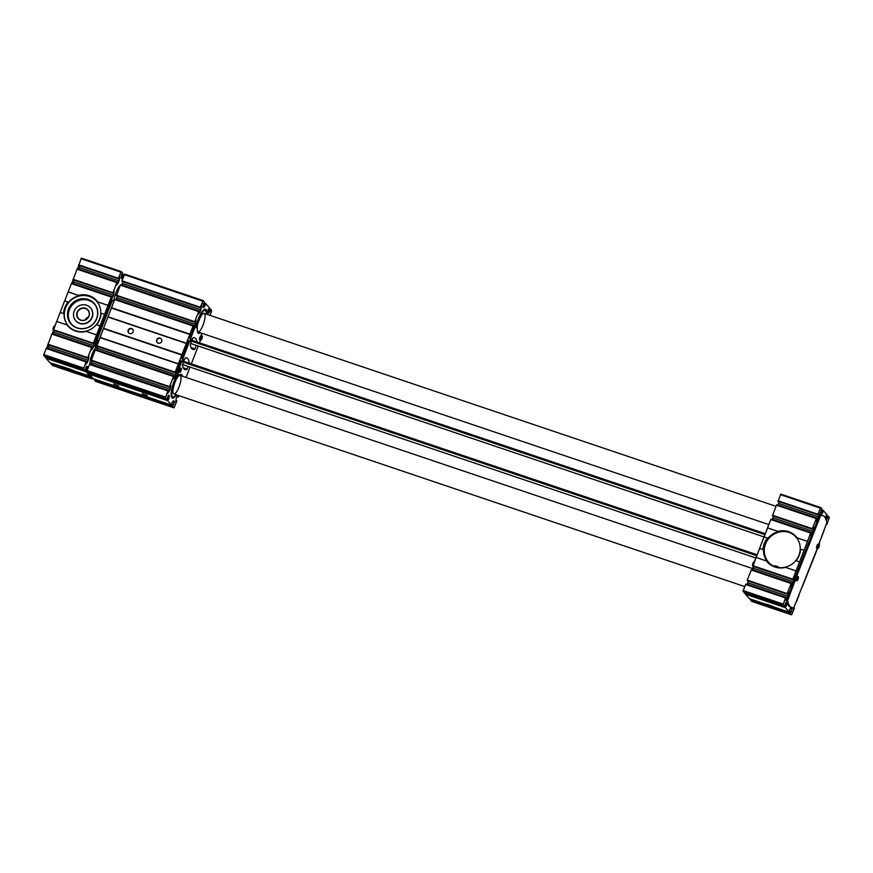 <?xml version="1.0" encoding="UTF-8"?>
<svg xmlns="http://www.w3.org/2000/svg" width="873" height="873" viewBox="0 0 873 873"><rect width="100%" height="100%" fill="white"/><g stroke="black" fill="none" stroke-linecap="round" stroke-linejoin="round"><path stroke-width="1.31" d="M766.298 604.061L765.861 604.258A4.31 0.666 21.2 0 1 768.829 604.891A4.31 0.666 21.2 0 1 772.692 606.56L772.703 606.222M793.404 607.739L793.23 609.747L794.408 608.186L791.615 614.876L790.218 613.261L791.495 611.526L791.778 609.321A2.346 0.644 -71.4 0 0 791.691 608.285L791.353 607.892A2.346 0.644 -71.4 0 0 791.265 607.826A2.346 0.644 -71.4 0 0 790.752 608.143L789.683 609.441L789.257 612.159L785.362 607.663L786.933 603.723L785.362 603.199M749.35 598.682L745.433 594.197L745.597 593.465M790.272 612.813L773.369 606.79M751.664 601.377L791.593 614.854L751.686 601.399L750.344 599.336L767.356 605.076A3.918 0.6 21.2 0 0 773.26 607.073L773.391 607.586A4.31 0.666 -158.8 0 1 767.116 605.469L767.574 604.509M826.251 520.122A2.346 0.644 -71.4 0 0 826.458 519.915L827.964 515.899L829.35 517.493L826.851 524.531L826.829 522.611M825.498 518.235L826.12 515.692M821.297 510.094L820.576 513.128A2.346 0.644 -71.4 0 0 820.675 514.164L821.013 514.557A2.346 0.644 -71.4 0 0 821.1 514.623A2.346 0.644 -71.4 0 0 821.613 514.317L823.108 510.301L827.004 514.786L826.164 515.703M68.138 368.526L67.679 369.486A4.31 0.666 -158.8 0 0 73.954 371.603L90.836 376.83L91.076 376.219M92.691 378.085L92.178 378.893L90.836 376.83M52.227 365.394L92.156 378.871L52.26 365.416L51.016 363.081M73.932 370.807L73.823 371.09A3.918 0.6 -158.8 0 1 67.919 369.093L50.907 363.354M90.268 375.281L89.821 376.176L85.925 371.68L87.496 367.74A2.346 0.644 -71.4 0 0 87.398 366.704L87.06 366.311A2.346 0.644 -71.4 0 0 86.973 366.245A2.346 0.644 -71.4 0 0 86.46 366.551L84.965 370.567L83.579 368.973L86.078 361.935L85.729 364.445L86.918 363.092A2.346 0.644 -71.4 0 0 87.649 361.728L88.238 360.211A2.346 0.644 -71.4 0 0 88.697 358.508L88.926 356.053L87.747 357.614L91.665 347.519L91.316 350.029L92.505 348.676A2.346 0.644 -71.4 0 0 93.247 347.301L93.837 345.795A2.346 0.644 -71.4 0 0 94.284 344.082L94.524 341.627L93.346 343.187L111.242 297.038L110.893 299.548L112.082 298.195A2.346 0.644 -71.4 0 0 112.824 296.82L113.414 295.314A2.346 0.644 -71.4 0 0 113.872 293.601L114.101 291.146L112.923 292.706L116.84 282.612L116.491 285.122L117.68 283.769A2.346 0.644 -71.4 0 0 118.422 282.394L119.012 280.888A2.346 0.644 -71.4 0 0 119.459 279.185L119.688 276.73L118.521 278.28L120.9 272.158L121.314 271.601L122.711 273.205L121.882 274.122M49.914 362.699L66.861 368.079M73.267 370.239L73.256 370.578A4.31 0.666 21.2 0 0 69.393 368.908A4.31 0.666 21.2 0 0 66.424 368.275L49.892 362.699L45.996 358.214L46.16 357.483M45.058 357.101L43.77 354.602L46.356 348.185L86.263 361.662L46.356 348.185M48.768 345.042A2.346 0.644 -71.4 0 1 48.31 346.745L47.731 348.251A2.346 0.644 -71.4 0 1 47.579 348.6M47.895 344.748L87.824 358.214L47.906 344.759L51.944 333.77L91.851 347.236M54.355 330.616A2.346 0.644 -71.4 0 1 53.908 332.318L53.318 333.835A2.346 0.644 -71.4 0 1 53.177 334.184M53.493 330.321L93.411 343.787L53.504 330.332L56.636 321.428L67.035 324.931A19.173 18.202 -40.9 0 0 86.165 331.391L85.576 331.26A18.791 17.831 -40.9 0 0 96.314 324.68L100.057 325.88M56.734 321.46L64.602 300.869L68.061 302.036A19.173 18.202 -40.9 0 0 63.587 313.571L64.045 313.8A18.791 17.831 -40.9 0 0 67.778 325.247L67.035 324.931M64.711 300.901L71.521 283.289L111.438 296.755M73.943 280.135A2.346 0.644 -71.4 0 1 73.485 281.837L72.906 283.354A2.346 0.644 -71.4 0 1 72.754 283.703M73.103 279.851L77.119 268.862L117.026 282.328M79.53 265.719A2.346 0.644 -71.4 0 1 79.083 267.422L78.494 268.928A2.346 0.644 -71.4 0 1 78.352 269.277M119.459 279.185L78.679 265.425L81.385 258.124L121.271 271.601L81.385 258.124M45.036 357.101L84.954 370.567L45.036 357.101M817.554 548.506L802.025 587.453M786.933 603.723A2.346 0.644 -71.4 0 0 786.835 602.686L786.497 602.294A2.346 0.644 -71.4 0 0 786.409 602.228A2.346 0.644 -71.4 0 0 785.896 602.534L784.401 606.549L783.016 604.956L785.504 597.918L785.165 600.428L786.344 599.074A2.346 0.644 -71.4 0 0 787.086 597.71L787.675 596.194A2.346 0.644 -71.4 0 0 788.133 594.491L788.363 592.036L787.184 593.596L791.102 583.491L790.752 586.012L791.942 584.659A2.346 0.644 -71.4 0 0 792.684 583.284L793.273 581.767A2.346 0.644 -71.4 0 0 793.721 580.065L793.95 577.61L792.782 579.17L807.547 541.402L796.482 537.67A18.791 17.831 -40.9 0 0 796.045 537.146A18.791 17.831 -40.9 0 0 778.683 531.668L767.542 527.838L770.957 519.271L810.875 532.737M807.547 541.402L796.482 537.67A18.791 17.831 -40.9 0 1 800.225 549.128L803.968 550.328M767.498 538.019A19.173 18.202 -40.9 0 0 763.024 549.554L759.565 548.386L764.039 536.851L767.956 538.237A18.791 17.831 -40.9 0 1 778.683 531.668L767.542 527.838M764.148 536.884L767.618 527.936M799.493 561.863L795.74 560.662A18.791 17.831 -40.9 0 0 798.959 555.228A18.791 17.831 -40.9 0 0 800.225 549.128M799.57 561.95L795.74 560.662A18.791 17.831 -40.9 0 1 785.013 567.232L796.001 570.877M767.956 538.237A18.791 17.831 -40.9 0 0 763.482 549.772L759.565 548.386M753.312 568.378A52.838 14.568 -71.4 0 1 752.984 567.014A3.132 0.862 -71.4 0 1 752.952 566.315L756.073 557.411L767.214 561.23A18.791 17.831 -40.9 0 1 763.482 549.772L763.024 549.554M86.165 331.391L96.565 334.894M60.215 312.501L64.045 313.8A18.791 17.831 -40.9 0 1 68.52 302.254L68.061 302.036M60.128 312.414L63.587 313.571M96.608 324.712A19.173 18.202 -40.9 0 0 101.082 313.178L100.788 313.145A18.791 17.831 -40.9 0 1 99.522 319.245A18.791 17.831 -40.9 0 1 96.314 324.68L100.144 325.978M101.082 313.178L104.531 314.345M100.788 313.145A18.791 17.831 -40.9 0 0 97.045 301.687L108.11 305.419M68.105 291.855L79.247 295.685A18.791 17.831 -40.9 0 0 68.52 302.254M68.181 291.953L79.247 295.685A18.791 17.831 -40.9 0 1 96.608 301.163A18.791 17.831 -40.9 0 1 97.045 301.687L108.034 305.332M78.505 295.369A19.173 18.202 139.1 0 1 97.634 301.818M121.151 277.985L122.176 278.334A2.346 0.644 -71.4 0 1 121.663 278.64A2.346 0.644 -71.4 0 1 121.576 278.574L121.238 278.192A2.346 0.644 -71.4 0 1 121.14 277.145L121.86 274.111M122.176 278.334L123.246 277.025L123.464 274.591L124.195 274.919M114.068 300.301A10.563 2.914 -71.4 0 1 120.136 285.384M120.725 284.936A10.563 2.914 -71.4 0 1 120.78 284.914A10.563 2.914 -71.4 0 1 121.849 284.816M95.724 347.749A10.563 2.914 108.6 0 0 89.919 364.259M97.59 347.116A10.956 3.023 -71.4 0 0 96.619 348.054L95.539 347.683A52.838 14.568 -71.4 0 1 94.699 344.377A3.132 0.862 -71.4 0 1 95.321 341.114L110.325 302.418A3.132 0.862 -71.4 0 1 111.842 300.192A52.838 14.568 -71.4 0 1 113.937 300.257L114.319 300.388M817.346 548.44A3.132 0.862 -71.4 0 1 817.183 548.67L793.852 607.673A48.146 13.27 -71.4 0 1 791.724 607.564L790.654 607.204A48.146 13.27 -71.4 0 1 786.595 600.166L794.212 579.41A3.132 0.862 -71.4 0 1 795.696 575.591L819.572 515.146A48.146 13.27 -71.4 0 1 821.711 515.256L822.781 515.616A48.146 13.27 -71.4 0 1 826.829 522.643L818.765 544.37M799.068 595.07L796.372 602.043M818.852 544.086L819.638 542.831L819.114 544.49M824.243 530.162L821.548 537.146M827.135 522.72L827.2 522.021L826.796 522.436M807.47 541.315L810.679 533.021L810.33 535.531L811.519 534.178A2.346 0.644 -71.4 0 0 812.261 532.803L812.85 531.297A2.346 0.644 -71.4 0 0 813.298 529.584L813.538 527.128L812.359 528.689L816.277 518.595L815.928 521.105L817.117 519.751A2.346 0.644 -71.4 0 0 817.859 518.376L818.448 516.871A2.346 0.644 -71.4 0 0 818.896 515.168L819.125 512.713L817.957 514.262L820.336 508.141L820.74 507.584L822.148 509.188L821.318 510.105M821.657 510.498L821.078 510.301L821.657 510.498M813.298 529.584L772.507 515.823L776.555 504.845L816.462 518.311L776.555 504.845M810.886 532.737L770.957 519.271M752.941 566.315L792.87 579.781L752.93 566.304M791.309 583.219L751.38 569.753L747.255 580.119L747.343 580.731L787.26 594.197L747.343 580.731M744.494 593.083L743.207 590.574L745.782 584.168L785.7 597.645L745.782 584.168M818.896 515.168L778.094 501.397L780.822 494.107L820.707 507.584L780.822 494.107M778.967 501.702A2.346 0.644 -71.4 0 1 778.52 503.394L777.93 504.91A2.346 0.644 -71.4 0 1 777.788 505.26M772.54 515.834L812.447 529.3M773.38 516.118A2.346 0.644 -71.4 0 1 772.921 517.82L772.332 519.337A2.346 0.644 -71.4 0 1 772.19 519.686M797.071 537.801A19.173 18.202 -40.9 0 0 777.941 531.351M796.045 560.695A19.173 18.202 -40.9 0 0 800.519 549.161M756.171 557.443L759.652 548.484M766.472 560.913A19.173 18.202 -40.9 0 0 785.602 567.363M753.792 566.599A2.346 0.644 -71.4 0 1 753.344 568.301L752.755 569.807A2.346 0.644 -71.4 0 1 752.613 570.167M748.205 581.025A2.346 0.644 -71.4 0 1 747.746 582.728L747.168 584.233A2.346 0.644 -71.4 0 1 747.015 584.583M67.778 325.247A18.791 17.831 -40.9 0 0 68.214 325.771A18.791 17.831 -40.9 0 0 85.576 331.26M96.608 318.492A15.267 14.481 -40.9 0 0 94.24 303.804A15.267 14.481 -40.9 0 0 73.223 302.855A15.267 14.481 -40.9 0 0 71.171 323.807A15.267 14.481 -40.9 0 0 96.608 318.492M94.513 304.131A15.267 14.481 -40.9 0 0 73.779 303.498A15.267 14.481 -40.9 0 0 71.455 324.123M96.772 318.514A15.496 14.71 -40.9 0 0 80.392 299.002A15.496 14.71 -40.9 0 0 70.8 323.73A15.496 14.71 -40.9 0 0 96.772 318.514M96.728 301.305A18.791 17.831 -40.9 0 0 70.975 300.279A18.791 17.831 -40.9 0 0 68.334 325.913M85.107 319.954A6.264 5.947 139.1 0 1 88.457 317.063M77.435 312.381A6.264 5.947 139.1 0 1 87.878 310.21A6.264 5.947 139.1 0 1 87.038 318.798A6.264 5.947 139.1 0 1 77.435 312.381M77.151 312.218A6.493 6.155 139.1 0 1 88.02 310.035A6.493 6.155 139.1 0 1 84.004 320.391A6.493 6.155 139.1 0 1 77.151 312.218M74.15 311.214A9.789 9.287 139.1 0 1 90.454 307.809A9.789 9.287 139.1 0 1 89.144 321.231A9.789 9.287 139.1 0 1 74.15 311.214M90.552 307.929A9.789 9.287 139.1 0 1 90.661 308.038A9.789 9.287 139.1 0 1 89.341 321.46A9.789 9.287 139.1 0 1 75.765 320.74M785.1 531.602A18.791 17.831 -40.9 0 0 766.221 541.358A18.791 17.831 -40.9 0 0 767.771 561.896M767.214 561.23A18.791 17.831 -40.9 0 0 767.651 561.754A18.791 17.831 -40.9 0 0 785.013 567.232M756.705 555.686L183.123 362.164M755.822 557.956L182.599 364.565M757.207 554.792L182.784 360.986M190.587 340.863L765.01 534.669M190.772 343.504L763.984 536.906M190.947 339.924L765.37 533.73M96.619 348.054A52.838 14.568 -71.4 0 1 95.779 344.737A3.132 0.862 -71.4 0 1 96.401 341.474L111.406 302.778A3.132 0.862 -71.4 0 1 112.923 300.552A52.838 14.568 -71.4 0 1 114.276 300.487M97.121 344.726L96.39 344.475A2.15 0.589 -71.4 0 1 96.314 344.42A2.15 0.589 -71.4 0 1 96.576 342.085A2.15 0.589 -71.4 0 1 97.765 340.405A2.15 0.589 -71.4 0 1 97.841 340.459M765.763 532.726A13.302 3.667 -71.4 0 1 765.73 532.628L768.938 524.127A3.132 0.862 -71.4 0 1 769.288 523.342M757.928 552.915A13.302 3.667 -71.4 0 1 757.906 552.816L764.748 535.16A13.302 3.667 -71.4 0 1 764.813 535.16M753.301 564.547A3.132 0.862 -71.4 0 1 753.585 563.707L756.924 555.348A13.302 3.667 -71.4 0 1 756.989 555.348M46.64 348.283L48.004 344.78M52.238 333.868L53.493 330.638L54.312 330.922M71.815 283.387L73.179 279.884M77.413 268.96L78.908 265.501M791.724 607.564A48.146 13.27 -71.4 0 1 787.664 600.526L794.987 580.818L793.917 580.458M822.781 515.616A48.146 13.27 -71.4 0 0 820.642 515.506L796.765 575.951A3.132 0.862 -71.4 0 0 795.281 579.77L794.987 580.818M796.885 580.818A2.15 0.589 108.6 0 0 798.14 578.974A2.15 0.589 108.6 0 0 798.26 576.737A2.15 0.589 108.6 0 0 797.071 578.428A2.15 0.589 108.6 0 0 796.809 580.763A2.15 0.589 108.6 0 0 796.885 580.818L795.816 580.458A2.15 0.589 -71.4 0 1 795.74 580.403A2.15 0.589 -71.4 0 1 796.001 578.068A2.15 0.589 -71.4 0 1 797.191 576.376A2.15 0.589 -71.4 0 1 797.278 576.431M817.815 548.593A2.15 0.589 108.6 0 0 819.07 546.749A2.15 0.589 108.6 0 0 819.19 544.523A2.15 0.589 108.6 0 0 818.001 546.203A2.15 0.589 108.6 0 0 817.739 548.539A2.15 0.589 108.6 0 0 817.815 548.593L816.746 548.233A2.15 0.589 -71.4 0 1 816.67 548.179A2.15 0.589 -71.4 0 1 816.932 545.843A2.15 0.589 -71.4 0 1 818.121 544.163A2.15 0.589 -71.4 0 1 818.208 544.217M54.89 325.935L54.628 325.847A2.15 0.589 108.6 0 0 53.428 327.528A2.15 0.589 108.6 0 0 53.166 329.863A2.15 0.589 108.6 0 0 53.242 329.929L53.351 329.961M754.283 561.906L754.054 561.83A2.15 0.589 108.6 0 0 752.864 563.511A2.15 0.589 108.6 0 0 752.602 565.846A2.15 0.589 108.6 0 0 752.679 565.9L752.788 565.944M181.398 375.859A10.956 3.023 108.6 0 0 180.897 374.593L180.635 374.299M177.47 374.473A52.838 14.568 108.6 0 0 177.666 375.019A52.838 14.568 108.6 0 0 177.797 375.368L178.867 375.728A52.838 14.568 108.6 0 1 177.994 372.76L176.924 372.4A52.838 14.568 108.6 0 0 177.47 374.473A14.154 3.896 108.6 0 0 172.057 387.699A14.154 3.896 108.6 0 0 171.905 397.706A14.154 3.896 108.6 0 0 176.521 394.869M177.666 375.019A12.92 3.557 108.6 0 0 171.992 389.827A12.92 3.557 108.6 0 0 173.989 396.746A12.92 3.557 108.6 0 0 176.051 394.705M180.482 375.674A9.789 2.695 108.6 0 0 180.111 375.423A9.789 2.695 108.6 0 0 174.425 383.825A9.789 2.695 108.6 0 0 173.858 393.963A9.789 2.695 108.6 0 0 179.281 386.292A9.789 2.695 108.6 0 0 180.482 375.674M172.603 401.787L174.174 402.311L172.603 406.251L174 407.866L176.793 401.176L175.626 402.737L175.855 400.281L176.695 400.565M94.339 379.068L95.572 381.403L174 407.866L95.55 381.381M177.928 395.338L177.634 395.687A2.346 0.644 108.6 0 0 176.892 397.062L176.302 398.579A2.346 0.644 108.6 0 0 175.855 400.281L176.706 400.565M178.561 395.545L178.267 397.128L178.932 395.676M201.663 333.213L201.477 333.672A2.346 0.644 108.6 0 0 201.379 333.955M210.066 315.393L211.735 310.482L210.349 308.889L209.924 311.606L208.854 312.905A2.346 0.644 108.6 0 1 208.341 313.211A2.346 0.644 108.6 0 1 208.254 313.156L207.916 312.763A2.346 0.644 108.6 0 1 207.818 311.716L209.389 307.776L205.493 303.291L203.998 307.307A2.346 0.644 108.6 0 1 203.485 307.612A2.346 0.644 108.6 0 1 203.398 307.547L203.06 307.165A2.346 0.644 108.6 0 1 202.962 306.117L204.533 302.178L203.136 300.574L200.343 307.252L201.521 305.703L201.281 308.158A2.346 0.644 108.6 0 1 200.834 309.86L200.244 311.366A2.346 0.644 108.6 0 1 199.502 312.741L198.313 314.094L198.662 311.585L194.744 321.679L195.923 320.118L195.694 322.574A2.346 0.644 108.6 0 1 195.236 324.287L194.646 325.793A2.346 0.644 108.6 0 1 193.915 327.168L192.726 328.521L193.075 326.011L189.91 334.152L175.167 372.16L176.346 370.599L176.106 373.055A2.346 0.644 108.6 0 1 175.659 374.768L175.069 376.274A2.346 0.644 108.6 0 1 174.327 377.649L173.138 379.002L173.487 376.492L169.569 386.586L170.748 385.026L170.519 387.481A2.346 0.644 108.6 0 1 170.06 389.183L169.482 390.7A2.346 0.644 108.6 0 1 168.74 392.064L167.551 393.417L167.9 390.908L165.401 397.946L166.787 399.55L168.282 395.524A2.346 0.644 108.6 0 1 168.795 395.218A2.346 0.644 108.6 0 1 168.882 395.283L169.22 395.676A2.346 0.644 108.6 0 1 169.318 396.713L167.747 400.652L171.643 405.148L172.068 402.431L173.138 401.133A2.346 0.644 108.6 0 1 173.651 400.827A2.346 0.644 108.6 0 1 173.738 400.882L174.076 401.274A2.346 0.644 108.6 0 1 174.174 402.311M203.093 300.574L124.708 274.111L121.914 280.8L122.002 281.412L200.43 307.874M121.674 285.264A2.346 0.644 108.6 0 0 121.816 284.914L122.406 283.398A2.346 0.644 108.6 0 0 122.853 281.695M198.848 311.301L120.441 284.849L116.425 295.838M116.076 299.679A2.346 0.644 108.6 0 0 116.218 299.33L116.807 297.824A2.346 0.644 108.6 0 0 117.266 296.122M114.843 299.264L193.271 325.727L114.843 299.264L111.482 307.7L189.888 334.337L111.471 307.896L108.066 316.801L186.495 343.264M107.957 316.888L186.386 343.351L107.957 316.888L103.483 328.434L181.933 354.907M128.145 330.201A2.739 2.597 139.1 0 1 132.718 329.252A2.739 2.597 139.1 0 1 132.347 333.006A2.739 2.597 139.1 0 1 128.145 330.201M156.671 339.826A2.739 2.597 139.1 0 1 161.232 338.866A2.739 2.597 139.1 0 1 160.872 342.631A2.739 2.597 139.1 0 1 156.671 339.826M96.816 346.308L175.244 372.76L96.816 346.308L103.505 328.444M96.499 350.16A2.346 0.644 108.6 0 0 96.641 349.811L97.23 348.305A2.346 0.644 108.6 0 0 97.678 346.603A52.838 14.568 108.6 0 0 97.678 346.636M95.266 349.746L173.694 376.208L95.266 349.746L91.228 360.735L169.646 387.186L91.228 360.735M90.901 364.587A2.346 0.644 108.6 0 0 91.054 364.237L91.632 362.731A2.346 0.644 108.6 0 0 92.091 361.029M89.668 364.172L168.096 390.635L89.668 364.172L87.093 370.578L88.38 373.087M89.483 373.458L89.319 374.19L93.236 378.686M113.719 384.011L118.772 385.844L113.719 384.011M142.234 393.636L147.286 395.469L142.234 393.636M189.266 363.179A28.176 7.77 108.6 0 0 186.746 357.941A28.176 7.77 108.6 0 0 185.251 357.941L184.247 360.091A13.302 3.667 108.6 0 1 183.941 360.036A13.302 3.667 108.6 0 1 182.915 358.552L189.757 340.896A13.302 3.667 108.6 0 1 190.074 340.95A13.302 3.667 108.6 0 1 191.1 342.434L190.325 344.857A28.176 7.77 108.6 0 0 192.758 349.396A28.176 7.77 108.6 0 0 194.81 349.2L196.36 345.392M200.266 332.744A10.956 3.023 108.6 0 1 198.608 333.421A10.956 3.023 108.6 0 1 198.193 333.126L197.865 332.755A10.956 3.023 108.6 0 1 197.418 327.899A52.838 14.568 108.6 0 0 197.254 327.833A52.838 14.568 108.6 0 0 195.497 327.637A3.132 0.862 108.6 0 0 193.948 329.863L190.751 338.364A13.302 3.667 108.6 0 0 191.776 339.848A13.302 3.667 108.6 0 0 192.082 339.903L193.086 337.753A28.176 7.77 108.6 0 1 194.581 337.753A28.176 7.77 108.6 0 1 196.971 341.965M191.067 339.608L190.456 341.19M177.994 372.76A3.132 0.862 108.6 0 1 178.605 369.443L181.933 361.095A13.302 3.667 108.6 0 1 182.239 361.149A13.302 3.667 108.6 0 1 183.265 362.633L182.49 365.045A28.176 7.77 108.6 0 0 184.934 369.595A28.176 7.77 108.6 0 0 186.986 369.399L188.197 366.453M183.243 359.807L182.632 361.378M182.239 361.149L181.169 360.789A13.302 3.667 108.6 0 0 180.864 360.735L177.535 369.083A3.132 0.862 108.6 0 0 176.924 372.4M190.074 340.95L189.005 340.59A13.302 3.667 108.6 0 0 188.688 340.535L181.846 358.192A13.302 3.667 108.6 0 0 182.872 359.676L183.941 360.036M206.836 314.302A14.154 3.896 108.6 0 0 206.093 309.642A14.154 3.896 108.6 0 0 204.882 309.249A14.154 3.896 108.6 0 0 195.748 327.353A52.838 14.568 108.6 0 0 194.428 327.277A3.132 0.862 108.6 0 0 192.878 329.503L189.681 338.004A13.302 3.667 108.6 0 0 190.707 339.488L191.776 339.848M171.654 397.313A13.695 3.776 108.6 0 0 173.105 397.237L173.989 396.746M206.366 314.149A12.92 3.557 108.6 0 0 205.963 311.279L205.548 310.341A13.695 3.776 108.6 0 0 205.22 309.817A13.695 3.776 108.6 0 0 204.446 309.402M197.353 331.391A9.789 2.695 108.6 0 0 197.909 331.947A9.789 2.695 108.6 0 0 203.333 324.276A9.789 2.695 108.6 0 0 204.533 313.658A9.789 2.695 108.6 0 0 204.162 313.407A9.789 2.695 108.6 0 0 200.092 317.87A9.789 2.695 108.6 0 0 197.091 327.779M205.963 311.279A12.92 3.557 108.6 0 0 201.041 314.051A12.92 3.557 108.6 0 0 196.109 327.451A52.838 14.568 108.6 0 0 195.748 327.353M198.127 333.06A10.956 3.023 108.6 0 0 199.197 332.384M182.468 376.219A10.956 3.023 108.6 0 0 181.966 374.954L181.649 374.582A10.956 3.023 108.6 0 0 181.235 374.299A10.956 3.023 108.6 0 0 178.867 375.728M186.047 377.42A3.132 0.862 108.6 0 0 186.058 377.409L190.063 367.075M191.307 363.866L198.226 346.024M199.47 342.805L200.539 340.066M201.707 335.919A3.132 0.862 108.6 0 0 201.685 335.45A52.838 14.568 108.6 0 0 201.128 333.028M200.768 340.143L199.699 339.783A2.15 0.589 -71.4 0 1 199.611 339.728A2.15 0.589 -71.4 0 1 199.873 337.393A2.15 0.589 -71.4 0 1 201.074 335.712L202.143 336.072A2.15 0.589 -71.4 0 1 202.012 338.298A2.15 0.589 -71.4 0 1 200.768 340.143A2.15 0.589 -71.4 0 1 200.681 340.088A2.15 0.589 -71.4 0 1 200.943 337.753A2.15 0.589 -71.4 0 1 202.143 336.072M179.838 372.367L178.769 372.007A2.15 0.589 -71.4 0 1 178.681 371.953A2.15 0.589 -71.4 0 1 178.943 369.617A2.15 0.589 -71.4 0 1 180.144 367.926L181.213 368.286A2.15 0.589 -71.4 0 1 181.082 370.523A2.15 0.589 -71.4 0 1 179.838 372.367A2.15 0.589 -71.4 0 1 179.751 372.313A2.15 0.589 -71.4 0 1 180.013 369.977A2.15 0.589 -71.4 0 1 181.213 368.286M113.73 301.894A3.132 0.862 108.6 0 0 113.381 302.691L110.184 311.181A13.302 3.667 108.6 0 0 110.205 311.29M109.19 313.713L109.256 313.734A13.302 3.667 108.6 0 0 109.19 313.713L102.348 331.369A13.302 3.667 108.6 0 0 102.37 331.478M101.366 333.912L101.421 333.933A13.302 3.667 108.6 0 0 101.366 333.912L98.038 342.26A3.132 0.862 108.6 0 0 97.743 343.111M97.209 344.497L97.132 344.464A2.15 0.589 -71.4 0 1 97.045 344.409A2.15 0.589 -71.4 0 1 97.307 342.074A2.15 0.589 -71.4 0 1 98.507 340.383L98.736 340.459M157.227 342.598A2.739 2.597 139.1 0 1 161.363 339.03M128.713 332.984A2.739 2.597 139.1 0 1 132.838 329.405M768.524 562.179A18.791 17.831 -40.9 0 0 768.611 562.277A18.791 17.831 -40.9 0 0 772.856 565.802M790.152 532.77A18.791 17.831 -40.9 0 0 768.022 539.492A18.791 17.831 -40.9 0 0 768.447 562.092A18.791 17.831 -40.9 0 0 773.805 566.217L774.427 565.769L774.231 566.424M777.81 567.439L777.778 566.49L774.427 565.769M775.082 565.715L777.996 566.708M789.247 612.148L772.692 606.56L789.257 612.159M765.861 604.258L749.318 598.671L765.85 604.258M791.691 608.285L790.873 608.012M791.778 609.321L790.218 608.797M790.491 612.235L789.465 611.886M767.116 605.469L750.289 599.795M790.218 613.261L773.391 607.586M827.757 516.172L826.72 515.823M827.528 516.751L825.814 516.172M827.473 517.209L825.716 516.62M73.954 371.603L90.781 377.278M50.852 363.812L67.679 369.486M90.028 375.903L91.065 376.252M73.256 370.578L89.81 376.165L73.299 370.599M43.65 355.507L83.579 368.973M43.77 354.602L83.699 368.068M46.149 348.469L86.078 361.935M86.143 362.841L86.918 363.092M47.731 348.251L87.649 361.728M48.31 346.745L88.238 360.211M87.857 358.225L88.697 358.508M47.764 344.595L87.693 358.061M47.819 344.137L87.747 357.614M51.736 334.043L91.665 347.519M91.741 348.414L92.505 348.676M53.318 333.835L93.247 347.301M53.908 332.318L93.837 345.795M93.444 343.798L94.284 344.082M53.362 330.169L93.291 343.646M53.417 329.721L93.346 343.187M71.324 283.561L111.242 297.038M111.318 297.933L112.082 298.195M72.906 283.354L112.824 296.82M73.485 281.837L113.414 295.314M113.032 293.317L113.872 293.601M73.07 279.84L112.999 293.306L73.081 279.851M72.939 279.687L112.868 293.164M72.994 279.24L112.923 292.706M76.911 269.146L116.84 282.612M116.917 283.507L117.68 283.769M78.494 268.928L118.422 282.394M79.083 267.422L119.012 280.888M78.668 265.414L118.586 278.891M78.537 265.272L118.455 278.738M78.592 264.814L118.521 278.28M80.971 258.681L120.9 272.158M121.642 274.318L122.209 274.504L121.642 274.318M121.249 276.359L123.246 277.025M121.391 275.29L123.508 276.01M121.423 275.028L123.18 275.628M121.522 274.591L123.235 275.17M122.427 274.242L123.464 274.591M45.996 358.214L85.925 371.68M46.051 357.755L85.98 371.232M85.172 370.305L86.209 370.654M85.478 369.366L87.202 369.945M85.925 367.217L87.496 367.74M86.58 366.431L87.398 366.704M784.39 606.539L744.462 593.073L784.401 606.549M786.835 602.686L786.016 602.403M786.638 605.927L784.914 605.349M785.645 606.637L784.609 606.288M785.416 607.204L745.487 593.738M785.362 607.663L745.433 594.197M791.495 611.526L789.77 610.947M827.8 517.591L825.683 516.871M827.528 518.606L825.542 517.94M822.901 510.574L821.864 510.225M822.672 511.152L820.958 510.574M822.617 511.611L820.86 511.011M822.944 511.993L820.827 511.272M822.682 513.008L820.685 512.342M821.613 514.317L820.587 513.968M820.336 508.141L780.407 494.664M817.957 514.262L778.029 500.796M817.892 514.721L777.974 501.244M818.023 514.874L778.094 501.397M818.448 516.871L778.52 503.394M817.859 518.376L777.93 504.91M817.117 519.751L816.353 519.49M816.277 518.595L776.348 505.118M812.359 528.689L772.43 515.223M812.305 529.147L772.376 515.67M812.85 531.297L772.921 517.82M812.261 532.803L772.332 519.337M811.519 534.178L810.755 533.916M810.679 533.021L770.761 519.544M792.782 579.17L752.853 565.693M792.717 579.628L752.799 566.151M793.721 580.065L792.88 579.781M793.273 581.767L753.344 568.301M792.684 583.284L752.755 569.807M791.942 584.659L791.178 584.397M791.287 583.219L751.391 569.763M791.102 583.491L751.173 570.025M787.184 593.596L747.255 580.119M787.13 594.044L747.201 580.578M788.133 594.491L787.293 594.207M787.675 596.194L747.746 582.728M787.086 597.71L747.168 584.233M786.344 599.074L785.58 598.823M785.504 597.918L745.586 584.452M783.136 604.051L743.207 590.574M783.016 604.956L743.087 591.49M95.779 344.737L94.699 344.377M96.401 341.474L95.321 341.114M111.406 302.778L110.325 302.418M112.923 300.552L111.842 300.192M752.984 567.014L753.672 567.254M78.395 266.44L79.312 266.756M787.664 600.526L786.595 600.166M787.981 598.9L786.911 598.54M795.281 579.77L794.212 579.41M796.765 575.951L795.696 575.591M797.213 575.089L796.143 574.729M819.889 516.62L818.819 516.259M820.642 515.506L819.572 515.146M94.175 379.799L172.603 406.251M175.811 400.609L176.499 400.838M177.284 396.211L178.179 396.517M177.077 396.615L178.125 396.964M209.225 308.518L210.328 308.889L209.225 308.507M209.105 308.813L210.142 309.173M208.2 309.162L209.913 309.74M208.101 309.609L209.858 310.199M208.069 309.86L210.186 310.581M207.927 310.93L209.924 311.606M207.829 312.556L208.854 312.905M204.369 302.92L205.471 303.291L204.369 302.909M204.249 303.215L205.286 303.564M203.344 303.564L205.068 304.142M203.245 304L205.002 304.601M203.213 304.262L205.341 304.983M203.071 305.332L205.068 305.997M202.972 306.958L203.998 307.307M124.293 274.668L202.722 301.13M121.914 280.8L200.343 307.252M121.86 281.248L200.288 307.711M121.98 281.401L200.408 307.863M200.441 307.874L201.281 308.158M122.406 283.398L200.834 309.86M121.816 284.914L200.244 311.366M198.738 312.479L199.502 312.741M120.234 285.122L198.662 311.585M116.316 295.216L194.744 321.679M116.262 295.674L194.69 322.137M194.832 322.29L116.404 295.838L195.694 322.574M116.807 297.824L195.236 324.287M116.218 299.33L194.646 325.793M193.14 326.906L193.915 327.168M114.647 299.548L193.075 326.011M111.482 307.7L189.91 334.152M111.449 308.082L189.877 334.534M107.87 316.997L186.298 343.46M103.505 328.248L181.933 354.711M103.483 328.434L181.911 354.885M103.483 328.63L181.911 355.093M100.089 337.36L178.518 363.812M99.991 337.447L178.408 363.899L99.98 337.436M99.904 337.556L178.332 364.008M96.739 345.697L175.167 372.16M96.685 346.155L175.113 372.618M175.266 372.771L176.106 373.055M97.23 348.305L175.659 374.768M96.641 349.811L175.069 376.274M173.563 377.387L174.327 377.649M95.059 350.029L173.487 376.492M91.141 360.123L169.569 386.586M91.087 360.582L169.515 387.034M169.678 387.197L170.519 387.481M91.632 362.731L170.06 389.183M91.054 364.237L169.482 390.7M167.965 391.813L168.74 392.064M89.472 364.445L167.9 390.908M87.093 370.578L165.521 397.04M86.973 371.483L165.401 397.946M88.348 373.077L166.776 399.539L88.359 373.087M168.402 395.404L169.22 395.676M167.747 396.189L169.318 396.713M167.3 398.339L169.024 398.917M167.114 398.972L168.216 399.343L167.114 398.972M166.994 399.277L168.031 399.627M89.373 373.742L167.802 400.205M89.319 374.19L167.747 400.652M93.204 378.675L171.632 405.137L93.215 378.686M173.258 401.002L174.076 401.274M172.156 403.937L173.88 404.515M171.97 404.57L173.072 404.941L171.97 404.57M171.85 404.876L172.887 405.225M94.229 379.34L172.658 405.803M191.045 347.596L194.995 348.927M191.242 348L194.81 349.2M183.21 367.795L187.16 369.126M183.417 368.188L186.986 369.399M181.649 374.582L180.733 374.277M181.966 374.954L180.897 374.593M195.497 327.637L194.428 327.277M193.948 329.863L192.878 329.503M190.816 337.949L189.747 337.578M190.751 338.364L189.681 338.004M189.757 340.896L188.688 340.535M189.561 341.179L188.492 340.819M182.992 358.137L181.922 357.777M182.915 358.552L181.846 358.192M181.933 361.095L180.864 360.735M181.737 361.367L180.667 361.007M178.605 369.443L177.535 369.083M51.944 333.77L91.872 347.236M71.521 283.289L111.449 296.755M77.119 268.862L117.047 282.339M173.858 393.963L744.756 586.58M180.111 375.423L753.159 568.76M197.909 331.947L768.775 524.553M204.162 313.407L775.89 506.296M818.121 544.163L819.19 544.523M797.191 576.376L798.26 576.737M124.708 274.111L203.136 300.574M120.441 284.849L198.869 311.312M197.254 327.833L196.185 327.473"/></g></svg>
